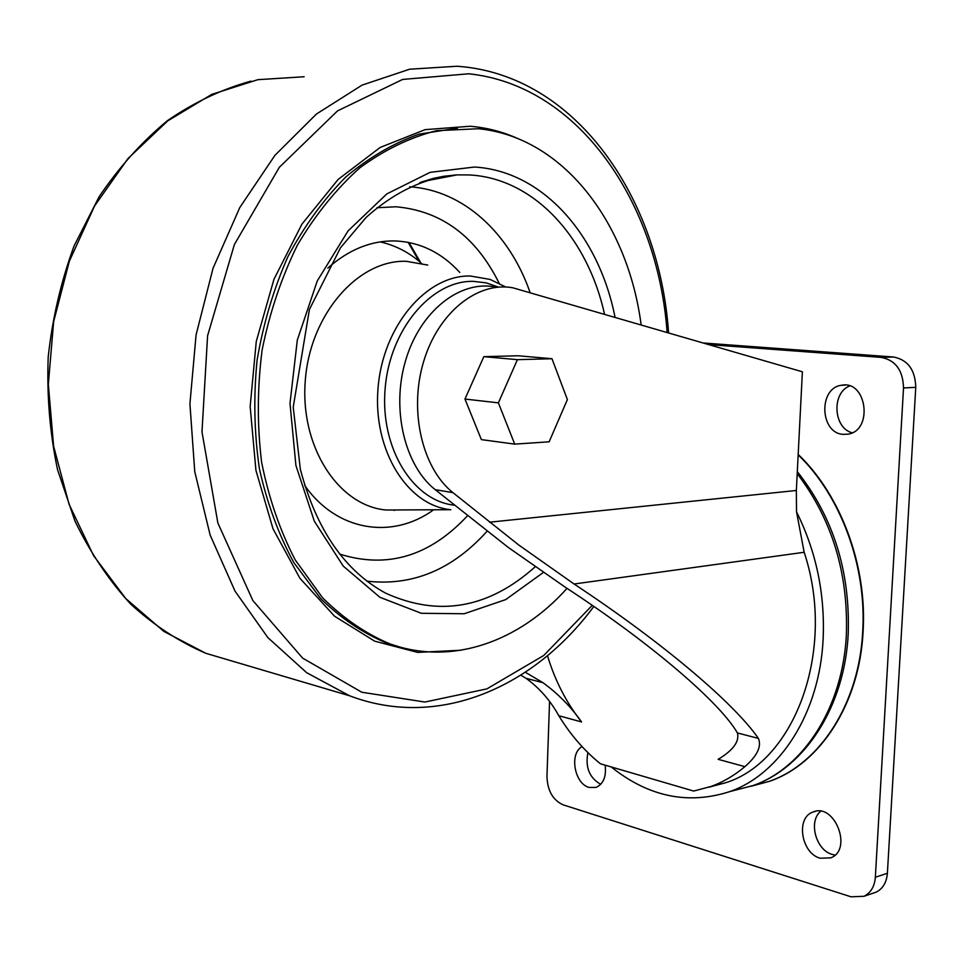<?xml version="1.0" encoding="UTF-8"?>
<svg xmlns="http://www.w3.org/2000/svg" width="964" height="964" viewBox="0 0 964 964"><rect width="100%" height="100%" fill="white"/><g stroke="black" fill="none" stroke-linecap="round" stroke-linejoin="round"><path stroke-width="1.45" d="M798.18 454.418C840.704 494.894 867.214 565.446 863.105 631.468C859.551 703.816 820.111 763.789 769.79 781.226L751.101 786.25M574.086 584.003L804.169 552.276L796.529 511.848L796.348 490.483L802.385 371.791L512.764 287.778C477.421 281.235 437.981 312.722 423.509 361.97C408.808 411.11 422.292 468.287 452.935 492.64L518.668 544.937L574.086 584.003C665.726 644.579 735.303 704.72 758.379 738.388C761.789 746.377 757.282 755.8 744.883 766.645C734.387 775.49 723.121 782.081 711.107 786.431L693.67 791.058L600.476 763.801C584.401 750.86 570.507 734.821 558.795 715.722C550.408 700.527 539.479 688.055 526.031 678.307L520.837 675.174M744.883 766.645L718.132 759.331C733.134 750.329 739.569 741.545 737.436 732.965C720.494 703.431 653.809 645.061 565.181 587.16L508.197 547.371L435.234 489.688C404.603 465.528 391.071 408.893 405.675 360.259C420.051 311.505 459.37 280.343 494.689 286.85M804.169 552.276C836.475 649.278 795.24 761.102 725.784 782.708L708.769 787.251M551.974 358.728L518.331 355.776L483.832 356.656L464.961 399.048L481.373 439.62L514.716 444.127L549.143 441.801L567.386 399.578L551.974 358.728L517.415 359.668L498.376 402.856L514.716 444.127M525.344 672.257L542.949 682.681C558.132 693.767 571.013 706.865 581.569 721.952C566.41 702.78 555.047 680.705 547.48 655.701M796.529 511.848C816.219 551.48 825.088 593.86 823.136 638.975C819.689 712.938 780.189 774.056 729.808 791.589C688.091 805.024 648.543 796.794 611.176 766.934M703.6 343.015L893.495 357.005C907.835 359.777 915.27 369.899 915.764 387.335L887.386 873.276C886.591 882.554 882.783 888.868 875.963 892.23L873.023 893.218M709.094 344.618L881.192 357.391C895.568 360.199 903.015 370.381 903.521 387.95L875.348 877.252C874.565 886.579 870.745 892.941 863.925 896.303L850.995 896.797L563.084 804.82C552.83 800.132 547.456 790.637 546.962 776.357L549.552 701.768M605.163 765.175C606.452 776.623 603.404 784.033 596.005 787.431L589.137 787.443C574.351 783.828 569.085 753.125 582.111 746.69M600.753 784.322C589.402 777.864 585.124 767.308 587.907 752.643M820.244 858.225C801.18 853.441 795.541 817.653 812.929 812.074C834.475 802.193 853.176 849.778 830.727 857.864L820.244 858.225M835.041 855.068L832.366 854.478C815.869 850.32 808.097 821.208 820.726 811.29M843.018 434.354C819.713 433.005 818.34 387.793 841.572 385.263C866.829 379.876 873.456 430.691 847.922 434.174L843.018 434.354M852.152 432.776C833.33 428.088 831.414 392.914 849.633 385.962M483.832 356.656L517.415 359.668M464.961 399.048L498.376 402.856M567.025 588.365C519.5 641.53 452.297 665.943 390.444 644.097C366.019 633.914 343.365 618.43 322.482 597.668L295.237 559.951C279.982 530.598 268.775 498.039 261.618 462.286C257.099 425.377 257.255 387.962 262.112 350.028C269.655 312.649 281.416 277.68 297.394 245.121C315.445 214.695 336.279 188.932 359.873 167.796C384.528 149.781 410.062 137.418 436.487 130.694L478.337 128.73C563.41 136.936 628.01 223.455 641.12 324.808M798.156 454.815C840.475 495.351 866.805 565.711 862.708 631.541C859.165 703.913 819.713 763.898 769.393 781.322M758.379 738.388L737.436 732.965M452.935 492.64L435.234 489.688M489.495 522.211L796.348 490.483M581.569 721.952L558.795 715.722M542.949 682.681L526.031 678.307M797.204 473.625C831.992 519.295 848.368 572.953 846.368 634.613C842.861 707.636 803.386 768.091 753.029 785.576L732.604 790.866M881.192 357.391L893.495 357.005M903.521 387.95L915.764 387.335M875.348 877.252L887.386 873.276M454.538 505.184C413.243 501.244 380.057 448.429 385.106 388.962C389.637 329.471 431.438 280.235 473.408 281.355L486.157 282.862L498.376 287.043M401.627 509.932L450.827 509.703C407.652 505.738 372.767 450.61 378.021 388.396C382.732 326.157 426.57 274.74 470.456 276.029L490.098 279.427L505.702 286.995M380.129 241.904C395.312 245.266 409.049 252.363 421.34 263.22M395.083 509.956L394.168 510.462M409.001 242.482L420.678 262.63M232.167 661.087L205.85 653.303L163.808 631.384L125.754 598.548L93.568 555.65L69.034 504.16L53.61 446.199L48.333 384.383L53.635 321.711L69.324 261.256L94.568 206.007L127.971 158.554L167.712 120.898L211.731 94.388L257.894 79.675L304.166 76.746M251.05 81.097C222.202 89.05 194.427 102.16 167.724 120.44C142.106 141.539 119.235 166.989 99.099 196.777L74.071 245.965C60.985 281.548 52.357 318.566 48.2 357.042C46.742 395.626 49.863 433.21 57.575 469.793L74.963 521.09C90.327 552.697 108.92 580.4 130.755 604.187C154.035 625.383 179.063 641.759 205.85 653.303L349.607 695.791L306.685 672.715L267.835 637.566L235.047 591.173L210.164 535.128L194.764 471.709L189.92 403.844L196.078 334.882L213.032 268.317L239.819 207.501L274.933 155.337L316.409 114.053L362.042 85.133L409.604 69.215L456.972 66.239L463.72 66.829C579.256 79.108 659.641 200.958 668.582 332.809M592.27 605.344L543.756 655.472L486.904 688.874L424.895 702.045L361.825 692.236L302.648 658.135L252.857 600.548L217.864 522.994L201.982 431.836L207.585 335.761L234.385 244.531L279.379 167.242L337.521 110.884L402.663 79.434L468.673 73.782C579.087 85.266 657.882 203.018 667.112 332.387M461.057 650.23L417.581 652.399L374.622 641.144L334.568 616.225L299.9 578.243L273.005 528.778L255.942 470.408L250.158 406.603L256.267 341.461L273.957 279.283L301.937 224.13L338.195 179.376L380.178 147.444L425.1 129.646L470.251 126.248C486.953 127.67 502.943 131.827 518.21 138.732M400.301 647.169L386.998 643.205C363.235 633.348 341.123 618.478 320.675 598.596L293.779 562.542C278.56 534.466 267.112 503.268 259.437 468.938C254.219 433.414 253.436 397.18 257.075 360.235C263.293 323.675 273.583 289.104 287.971 256.52C304.419 225.817 323.723 199.283 345.871 176.906C369.164 157.373 393.589 143.118 419.147 134.141L457.394 128.176M543.31 572.483L505.702 599.608L464.202 613.755L421.304 613.285L379.924 597.306L343.208 566.061L314.3 521.126L295.912 465.467L289.995 403.398L297.31 340.075L317.277 280.934L348.052 230.914L386.805 193.921L430.113 172.339L474.469 167.037C543.371 171.014 599.006 235.891 615.032 317.216M419.714 182.606L433.017 178.473L443.705 176.279L457.032 174.882L469.576 174.954C534.526 178.448 587.715 238.048 604.524 314.144M535.165 566.832C488.64 608.417 438.825 617.201 385.696 593.185C344.726 570.941 316.264 529.622 300.322 469.203L293.225 407.157L309.408 309.492L340.485 247.76L366.212 217.322C395.023 191.571 425.305 177.424 457.032 174.882L422.581 181.581M409.724 186.799C463.515 190.197 509.655 233.457 530.055 292.454M487.073 531.236C452.465 569.712 412.399 586.353 366.874 581.147M376.912 207.742L396.047 206.778C441.512 210.911 475.879 236.397 499.147 283.235M467.588 515.668C429.848 556.252 387.179 569.049 339.569 554.047M327.82 268.113C348.799 249.519 371.273 240.458 395.24 240.94C420.147 242.109 441.669 252.616 459.78 272.438M433.643 509.787C392.517 539.744 336.942 531.634 304.66 485.398M401.783 509.932L385.986 510.004C338.641 505.811 299.876 447.019 305.287 380.611C310.107 314.18 358.114 259.569 406.23 261.304L427.751 265.064M711.107 786.431L725.784 782.708M729.808 791.589L753.029 785.576C805.036 767.609 844.753 706.371 848.224 633.746C850.236 571.303 833.27 517.27 797.312 471.625M863.925 896.303L875.963 892.23M812.929 812.074L815.568 811.327M841.572 385.263L845.295 385.094M408.109 242.313L419.111 261.292M349.607 695.791C438.741 729.724 534.249 687.224 593.836 606.428M400.494 647.218L390.444 644.097"/></g></svg>
